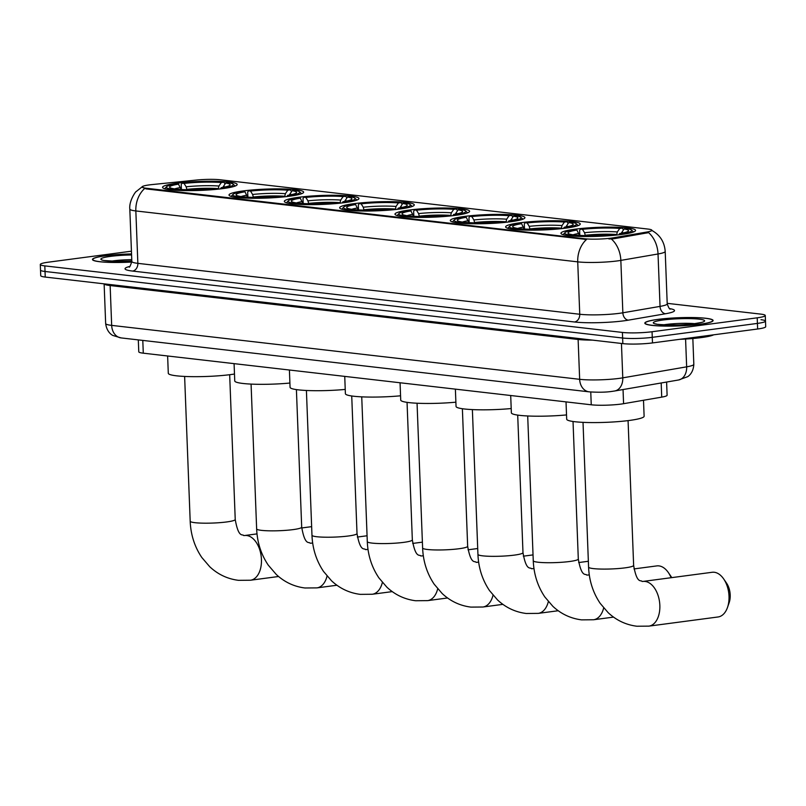 <?xml version="1.0" encoding="UTF-8"?>
<svg xmlns="http://www.w3.org/2000/svg" width="806" height="806" viewBox="0 0 806 806"><rect width="100%" height="100%" fill="white"/><g stroke="black" fill="none" stroke-linecap="round" stroke-linejoin="round"><path stroke-width="1.21" d="M400.018 208.986A37.328 4.483 -2.2 0 0 414.274 204.895A37.328 4.483 -2.2 0 0 393.197 201.671A37.328 4.483 -2.2 0 0 353.915 203.676A37.328 4.483 -2.2 0 0 339.658 207.767A37.328 4.483 -2.2 0 0 360.735 210.991A37.328 4.483 -2.2 0 0 400.018 208.986M565.993 228.108A37.328 4.483 -2.2 0 0 580.239 224.018A37.328 4.483 -2.2 0 0 559.163 220.794A37.328 4.483 -2.2 0 0 519.89 222.799A37.328 4.483 -2.2 0 0 505.634 226.889A37.328 4.483 -2.2 0 0 526.711 230.113A37.328 4.483 -2.2 0 0 565.993 228.108M510.661 221.741A37.328 4.483 -2.2 0 0 524.918 217.65A37.328 4.483 -2.2 0 0 503.841 214.426A37.328 4.483 -2.2 0 0 464.568 216.421A37.328 4.483 -2.2 0 0 450.312 220.512A37.328 4.483 -2.2 0 0 471.389 223.736A37.328 4.483 -2.2 0 0 510.661 221.741M455.34 215.363A37.328 4.483 -2.2 0 0 469.596 211.273A37.328 4.483 -2.2 0 0 448.519 208.049A37.328 4.483 -2.2 0 0 409.236 210.054A37.328 4.483 -2.2 0 0 394.99 214.134A37.328 4.483 -2.2 0 0 416.067 217.358A37.328 4.483 -2.2 0 0 455.34 215.363M344.696 202.608A37.328 4.483 -2.2 0 0 358.952 198.528A37.328 4.483 -2.2 0 0 337.875 195.304A37.328 4.483 -2.2 0 0 298.593 197.299A37.328 4.483 -2.2 0 0 284.337 201.389A37.328 4.483 -2.2 0 0 305.414 204.613A37.328 4.483 -2.2 0 0 344.696 202.608M289.374 196.241A37.328 4.483 -2.2 0 0 303.63 192.15A37.328 4.483 -2.2 0 0 282.553 188.926A37.328 4.483 -2.2 0 0 243.271 190.921A37.328 4.483 -2.2 0 0 229.015 195.012A37.328 4.483 -2.2 0 0 250.092 198.236A37.328 4.483 -2.2 0 0 289.374 196.241M222.919 188.584A37.328 4.483 -2.2 0 0 237.166 184.493A37.328 4.483 -2.2 0 0 216.089 181.269A37.328 4.483 -2.2 0 0 176.816 183.264A37.328 4.483 -2.2 0 0 162.56 187.355A37.328 4.483 -2.2 0 0 183.637 190.579A37.328 4.483 -2.2 0 0 222.919 188.584M621.315 234.486A37.328 4.483 -2.2 0 0 635.571 230.395A37.328 4.483 -2.2 0 0 614.494 227.171A37.328 4.483 -2.2 0 0 575.212 229.176A37.328 4.483 -2.2 0 0 560.956 233.266A37.328 4.483 -2.2 0 0 582.033 236.48A37.328 4.483 -2.2 0 0 621.315 234.486M666.602 382.044L667.106 395.212A21.127 2.539 177.8 0 1 661.726 397.126L623.582 403.695A21.127 2.539 177.8 0 1 620.902 404.098A21.127 2.539 177.8 0 1 591.251 404.793L143.287 353.179A21.127 2.539 177.8 0 1 138.773 351.789L138.31 339.9M611.25 238.123A19.022 2.287 -2.2 0 0 613.668 237.76L647.037 232.007A19.022 2.287 -2.2 0 0 651.883 230.294A19.022 2.287 -2.2 0 0 647.822 229.045L220.149 179.768A19.022 2.287 -2.2 0 0 196.231 180.07L152.122 184.574A19.022 2.287 -2.2 0 0 142.088 186.982A19.022 2.287 -2.2 0 0 146.158 188.231L584.562 238.747A19.022 2.287 -2.2 0 0 611.25 238.123M700.061 324.254A34.164 4.101 -2.2 0 0 713.109 320.516A34.164 4.101 -2.2 0 0 693.815 317.564A34.164 4.101 -2.2 0 0 657.877 319.398A34.164 4.101 -2.2 0 0 644.83 323.135A34.164 4.101 -2.2 0 0 664.114 326.087A34.164 4.101 -2.2 0 0 700.061 324.254M131.539 253.93A34.164 4.101 -2.2 0 0 105.505 255.754A34.164 4.101 -2.2 0 0 92.468 259.492A34.164 4.101 -2.2 0 0 131.831 262.041M651.53 230.254C659.913 234.788 664.466 241.85 665.202 251.442A28.18 3.385 177.8 0 1 658.028 253.981L620.842 260.388A28.18 3.385 177.8 0 1 617.265 260.932A28.18 3.385 177.8 0 1 577.731 261.859A24.654 19.314 -83.4 0 1 586.496 239.493L146.178 188.916L142.088 186.982M144.596 188.574A24.654 19.314 96.6 0 0 135.841 210.94L577.731 261.859L579.746 314.259A28.18 3.385 -2.2 0 0 619.28 313.333A28.18 3.385 -2.2 0 0 622.857 312.799L660.043 306.391L658.028 253.981A24.654 18.155 -99.8 0 0 648.588 232.632L613.709 238.767L608.933 238.969M131.438 251.19L48.37 262.182A21.127 2.539 -2.2 0 0 40.3 264.499L40.512 270.091A21.127 2.539 -2.2 0 0 45.025 271.481L622.615 338.026A21.127 2.539 -2.2 0 0 652.266 337.331L757.418 323.408A21.127 2.539 -2.2 0 0 765.488 321.1A21.127 2.539 -2.2 0 0 760.975 319.71M40.3 264.499A21.127 2.539 -2.2 0 0 44.814 265.889L622.403 332.435A21.127 2.539 -2.2 0 0 652.054 331.74L757.207 317.816A21.127 2.539 -2.2 0 0 765.267 315.509A21.127 2.539 -2.2 0 0 760.753 314.118L667.197 303.338M757.63 328.999A21.127 2.539 -2.2 0 0 765.7 326.682L765.488 321.1A21.127 2.539 -2.2 0 1 757.418 323.408L652.266 337.331A21.127 2.539 -2.2 0 1 622.615 338.026L45.025 271.481A21.127 2.539 -2.2 0 1 40.512 270.091L40.733 275.682A21.127 2.539 -2.2 0 0 45.247 277.062L622.837 343.618A21.127 2.539 -2.2 0 0 652.487 342.923L757.63 328.999L757.207 317.816M679.619 339.326A35.222 4.232 -2.2 0 0 701.22 337.603A35.222 4.232 -2.2 0 0 713.642 334.822M658.089 319.418A33.812 4.06 -2.2 0 0 645.183 323.125A33.812 4.06 -2.2 0 0 664.275 326.037A33.812 4.06 -2.2 0 0 699.84 324.234A33.812 4.06 -2.2 0 0 712.756 320.526A33.812 4.06 -2.2 0 0 693.664 317.604A33.812 4.06 -2.2 0 0 658.089 319.418M131.549 253.971A33.812 4.06 -2.2 0 0 105.727 255.774A33.812 4.06 -2.2 0 0 92.821 259.482A33.812 4.06 -2.2 0 0 131.831 262M714.237 572.26A22.538 13.742 -97.5 0 0 712.141 572.28L642.966 581.438A22.538 13.742 82.5 0 1 645.062 581.428A22.538 13.742 82.5 0 1 659.741 603.684A22.538 13.742 82.5 0 1 648.88 626.131L718.055 616.973A22.538 13.742 -97.5 0 0 727.475 607.502A22.538 13.742 -97.5 0 0 723.697 578.97A22.538 13.742 -97.5 0 0 714.237 572.26M579.816 235.412L579.625 230.385L580.441 229.085A33.53 4.03 -2.2 0 1 622.282 228.108L619.723 228.451A30.285 3.637 -2.2 0 0 582.456 229.327L584.562 232.722L585.317 235.614M616.61 235.04L617.315 231.957L619.723 228.451M566.024 401.882L566.689 419.191A38.738 4.655 -2.2 0 0 588.561 422.535A38.738 4.655 -2.2 0 0 629.325 420.46A38.738 4.655 -2.2 0 0 644.115 416.208L643.5 400.26M579.766 235.997L576.915 230.053L574.91 229.821A33.53 4.03 -2.2 0 0 564.986 232.622L563.646 234.052A34.94 4.201 -2.2 0 0 563.404 234.566A34.94 4.201 -2.2 0 0 563.444 234.758M622.282 228.108L623.471 229.831M633.224 231.886L633.234 232.068A34.94 4.201 -2.2 0 0 633.224 231.886A34.94 4.201 -2.2 0 0 632.952 231.393L631.501 230.063A33.53 4.03 -2.2 0 0 626.635 228.612L624.076 228.954L621.214 233.337M564.986 232.622A33.53 4.03 -2.2 0 0 569.892 235.05L568.835 236.591M621.97 234.395L621.617 233.831A33.53 4.03 -2.2 0 0 631.501 230.063M576.915 230.053A30.285 3.637 -2.2 0 0 568.24 233.428A30.285 3.637 -2.2 0 0 572.451 234.707L569.892 235.05M582.456 229.327L580.441 229.085M621.617 233.831L619.602 233.599A30.285 3.637 -2.2 0 0 628.317 231.11A30.285 3.637 -2.2 0 0 624.076 228.954M572.451 234.707L573.791 236.148M618.847 234.788L619.602 233.599M616.389 235.07L616.086 234.566A33.53 4.03 -2.2 0 1 574.245 235.543L573.832 236.148M574.245 235.543L576.804 235.211A30.285 3.637 -2.2 0 0 614.071 234.334L616.086 234.566M723.697 578.97L726.549 583.131A15.495 9.45 82.5 0 1 729.138 602.747L727.475 607.502M671.106 577.711A22.538 13.742 -97.5 0 0 668.375 572.592A22.538 13.742 -97.5 0 0 658.915 565.893A22.538 13.742 -97.5 0 0 656.819 565.903L633.979 568.925M524.494 229.035L524.293 224.008L525.119 222.718A33.53 4.03 -2.2 0 1 566.961 221.731L564.402 222.073A30.285 3.637 -2.2 0 0 527.134 222.95L529.24 226.345L529.995 229.236M561.288 228.672L561.994 225.579L564.402 222.073M510.702 395.514L511.367 412.813A38.738 4.655 -2.2 0 0 566.527 414.919M524.444 229.619L521.593 223.685L519.588 223.453A33.53 4.03 -2.2 0 0 509.664 226.244L508.314 227.675A34.94 4.201 -2.2 0 0 508.082 228.189A34.94 4.201 -2.2 0 0 508.123 228.39M566.961 221.731L568.149 223.453M577.872 225.71A34.94 4.201 -2.2 0 0 577.902 225.509A34.94 4.201 -2.2 0 0 577.63 225.015L576.179 223.685A33.53 4.03 -2.2 0 0 571.313 222.234L568.744 222.577L565.883 226.96M509.664 226.244A33.53 4.03 -2.2 0 0 514.571 228.672L513.513 230.214M566.638 228.027L566.296 227.463A33.53 4.03 -2.2 0 0 576.179 223.685M521.593 223.685A30.285 3.637 -2.2 0 0 512.908 227.05A30.285 3.637 -2.2 0 0 517.13 228.33L514.571 228.672M527.134 222.95L525.119 222.718M566.296 227.463L564.281 227.232A30.285 3.637 -2.2 0 0 572.995 224.743A30.285 3.637 -2.2 0 0 568.744 222.577M517.13 228.33L518.47 229.77M563.525 228.42L564.281 227.232M561.067 228.692L560.764 228.189A33.53 4.03 -2.2 0 1 518.913 229.176L518.51 229.77M518.913 229.176L521.482 228.833A30.285 3.637 -2.2 0 0 558.749 227.957L560.764 228.189M668.375 572.592L671.217 576.753A15.495 9.45 82.5 0 1 671.781 577.62M469.163 222.668L468.971 217.64L469.797 216.34A33.53 4.03 -2.2 0 1 511.639 215.363L509.08 215.696A30.285 3.637 -2.2 0 0 471.802 216.572L473.918 219.967L474.663 222.859M505.966 222.295L506.672 219.202L509.08 215.696M455.38 389.137L456.045 406.436A38.738 4.655 -2.2 0 0 511.206 408.541M469.122 223.252L466.271 217.308L464.256 217.076A33.53 4.03 -2.2 0 0 454.342 219.867L452.992 221.297A34.94 4.201 -2.2 0 0 452.76 221.821A34.94 4.201 -2.2 0 0 452.801 222.013M511.639 215.363L512.817 217.076M522.55 219.333A34.94 4.201 -2.2 0 0 522.58 219.131A34.94 4.201 -2.2 0 0 522.308 218.638L520.857 217.318A33.53 4.03 -2.2 0 0 515.981 215.857L513.422 216.199L510.561 220.582M454.342 219.867A33.53 4.03 -2.2 0 0 459.249 222.295L458.755 223.02M511.316 221.65L510.974 221.086A33.53 4.03 -2.2 0 0 520.857 217.318M466.271 217.308A30.285 3.637 -2.2 0 0 457.586 220.673A30.285 3.637 -2.2 0 0 461.808 221.962L459.249 222.295M471.802 216.572L469.797 216.34M510.974 221.086L508.959 220.854A30.285 3.637 -2.2 0 0 517.674 218.366A30.285 3.637 -2.2 0 0 513.422 216.199M461.808 221.962L463.148 223.393M508.203 222.043L508.959 220.854M505.745 222.315L505.433 221.821A33.53 4.03 -2.2 0 1 463.591 222.799L463.188 223.393M463.591 222.799L466.15 222.456A30.285 3.637 -2.2 0 0 503.428 221.59L505.433 221.821M413.841 216.29L413.649 211.263L414.465 209.963A33.53 4.03 -2.2 0 1 456.317 208.986L453.748 209.328A30.285 3.637 -2.2 0 0 416.48 210.195L418.596 213.6L419.342 216.492M450.645 215.917L451.34 212.824L453.748 209.328M400.058 382.759L400.723 400.058A38.738 4.655 -2.2 0 0 455.884 402.174M413.8 216.874L410.949 210.93L408.934 210.698A33.53 4.03 -2.2 0 0 399.01 213.499L397.67 214.93A34.94 4.201 -2.2 0 0 397.439 215.444A34.94 4.201 -2.2 0 0 397.479 215.635M456.317 208.986L457.496 210.709M467.228 212.955A34.94 4.201 -2.2 0 0 467.258 212.764A34.94 4.201 -2.2 0 0 466.976 212.26L465.525 210.94A33.53 4.03 -2.2 0 0 460.659 209.489L458.1 209.822L455.239 214.215M399.01 213.499A33.53 4.03 -2.2 0 0 403.917 215.927L402.859 217.469M455.995 215.273L455.642 214.708A33.53 4.03 -2.2 0 0 465.525 210.94M410.949 210.93A30.285 3.637 -2.2 0 0 402.265 214.295A30.285 3.637 -2.2 0 0 406.486 215.585L403.917 215.927M416.48 210.195L414.465 209.963M455.642 214.708L453.637 214.477A30.285 3.637 -2.2 0 0 462.352 211.988A30.285 3.637 -2.2 0 0 458.1 209.822M406.486 215.585L407.826 217.016L408.269 216.421A33.53 4.03 -2.2 0 0 450.111 215.444L450.423 215.937M452.881 215.665L453.637 214.477M408.269 216.421L410.828 216.089A30.285 3.637 -2.2 0 0 448.096 215.212L450.111 215.444M358.519 209.913L358.327 204.885L359.144 203.596A33.53 4.03 -2.2 0 1 400.985 202.608L398.426 202.951A30.285 3.637 -2.2 0 0 361.159 203.827L363.264 207.223L364.02 210.114M395.313 209.54L396.018 206.457L398.426 202.951M344.736 376.392L345.391 393.691A38.738 4.655 -2.2 0 0 400.552 395.796M358.469 210.497L355.627 204.553L353.612 204.321A33.53 4.03 -2.2 0 0 343.688 207.122L342.349 208.553A34.94 4.201 -2.2 0 0 342.107 209.066A34.94 4.201 -2.2 0 0 342.157 209.258M400.985 202.608L402.174 204.331M411.937 206.386L411.937 206.568A34.94 4.201 -2.2 0 0 411.937 206.386A34.94 4.201 -2.2 0 0 411.654 205.893L410.204 204.563A33.53 4.03 -2.2 0 0 405.337 203.112L402.778 203.455L399.917 207.837M343.688 207.122A33.53 4.03 -2.2 0 0 348.595 209.55L347.537 211.091M400.673 208.895L400.32 208.341A33.53 4.03 -2.2 0 0 410.204 204.563M355.627 204.553A30.285 3.637 -2.2 0 0 346.943 207.928A30.285 3.637 -2.2 0 0 351.154 209.207L348.595 209.55M361.159 203.827L359.144 203.596M400.32 208.341L398.315 208.109A30.285 3.637 -2.2 0 0 407.03 205.621A30.285 3.637 -2.2 0 0 402.778 203.455M351.154 209.207L352.504 210.648L352.947 210.054A33.53 4.03 -2.2 0 0 394.789 209.066L395.101 209.57M397.56 209.298L398.315 208.109M352.947 210.054L355.506 209.711A30.285 3.637 -2.2 0 0 392.774 208.835L394.789 209.066M303.197 203.545L303.006 198.518L303.822 197.218A33.53 4.03 -2.2 0 1 345.663 196.241L343.104 196.573A30.285 3.637 -2.2 0 0 305.837 197.45L307.942 200.845L308.698 203.737M339.991 203.172L340.696 200.079L343.104 196.573M289.404 370.014L290.069 387.313A38.738 4.655 -2.2 0 0 345.23 389.419M303.147 204.13L300.306 198.185L298.291 197.954A33.53 4.03 -2.2 0 0 288.367 200.744L287.027 202.175A34.94 4.201 -2.2 0 0 286.785 202.699A34.94 4.201 -2.2 0 0 286.835 202.89M345.663 196.241L346.852 197.954M356.605 200.009L356.615 200.19A34.94 4.201 -2.2 0 0 356.605 200.009A34.94 4.201 -2.2 0 0 356.333 199.515L354.882 198.195A33.53 4.03 -2.2 0 0 350.016 196.735L347.457 197.077L344.595 201.46M288.367 200.744A33.53 4.03 -2.2 0 0 293.273 203.172L292.215 204.724M345.351 202.528L344.998 201.963A33.53 4.03 -2.2 0 0 354.882 198.195M300.306 198.185A30.285 3.637 -2.2 0 0 291.621 201.55A30.285 3.637 -2.2 0 0 295.832 202.84L293.273 203.172M305.837 197.45L303.822 197.218M344.998 201.963L342.983 201.732A30.285 3.637 -2.2 0 0 351.708 199.243A30.285 3.637 -2.2 0 0 347.457 197.077M295.832 202.84L297.172 204.271M342.228 202.921L342.983 201.732M339.769 203.193L339.467 202.699A33.53 4.03 -2.2 0 1 297.626 203.676L297.213 204.271M297.626 203.676L300.185 203.334A30.285 3.637 -2.2 0 0 337.452 202.467L339.467 202.699M247.875 197.168L247.684 192.14L248.5 190.841A33.53 4.03 -2.2 0 1 290.341 189.863L287.782 190.206A30.285 3.637 -2.2 0 0 250.515 191.072L252.621 194.478L253.376 197.359M284.669 196.795L285.374 193.702L287.782 190.206M234.083 363.637L234.748 380.936A38.738 4.655 -2.2 0 0 289.908 383.041M247.825 197.752L244.974 191.808L242.969 191.576A33.53 4.03 -2.2 0 0 233.045 194.377L231.705 195.808A34.94 4.201 -2.2 0 0 231.463 196.321A34.94 4.201 -2.2 0 0 231.503 196.513M290.341 189.863L291.53 191.586M301.253 193.833A34.94 4.201 -2.2 0 0 301.283 193.642A34.94 4.201 -2.2 0 0 301.011 193.138L299.56 191.818A33.53 4.03 -2.2 0 0 294.694 190.367L292.135 190.7L289.273 195.082M233.045 194.377A33.53 4.03 -2.2 0 0 237.951 196.795L236.893 198.347M290.029 196.15L289.676 195.586A33.53 4.03 -2.2 0 0 299.56 191.818M244.974 191.808A30.285 3.637 -2.2 0 0 236.299 195.173A30.285 3.637 -2.2 0 0 240.51 196.463L237.951 196.795M250.515 191.072L248.5 190.841M289.676 195.586L287.661 195.354A30.285 3.637 -2.2 0 0 296.376 192.866A30.285 3.637 -2.2 0 0 292.135 190.7M240.51 196.463L241.85 197.893M286.906 196.543L287.661 195.354M284.447 196.815L284.145 196.321A33.53 4.03 -2.2 0 1 242.304 197.299L241.891 197.903M242.304 197.299L244.863 196.966A30.285 3.637 -2.2 0 0 282.13 196.09L284.145 196.321M181.41 189.511L181.219 184.483L182.045 183.184A33.53 4.03 -2.2 0 1 223.887 182.206L221.328 182.539A30.285 3.637 -2.2 0 0 184.05 183.415L186.166 186.811L186.911 189.702M218.214 189.138L218.92 186.045L221.328 182.539M167.628 355.98L168.293 373.279A38.738 4.655 -2.2 0 0 190.166 376.624A38.738 4.655 -2.2 0 0 230.929 374.548A38.738 4.655 -2.2 0 0 234.486 374.034M181.37 190.095L178.519 184.151L176.504 183.919A33.53 4.03 -2.2 0 0 166.59 186.71L165.24 188.141A34.94 4.201 -2.2 0 0 165.008 188.664A34.94 4.201 -2.2 0 0 165.049 188.856L165.008 188.664M223.887 182.206L225.065 183.919M234.798 186.176A34.94 4.201 -2.2 0 0 234.828 185.984A34.94 4.201 -2.2 0 0 234.556 185.481L233.105 184.161A33.53 4.03 -2.2 0 0 228.239 182.71L225.67 183.043L222.809 187.425M166.59 186.71A33.53 4.03 -2.2 0 0 171.497 189.138L170.429 190.69M223.564 188.493L223.222 187.929A33.53 4.03 -2.2 0 0 233.105 184.161M178.519 184.151A30.285 3.637 -2.2 0 0 169.834 187.516A30.285 3.637 -2.2 0 0 174.056 188.806L171.497 189.138M184.05 183.415L182.045 183.184M223.222 187.929L221.207 187.697A30.285 3.637 -2.2 0 0 229.922 185.209A30.285 3.637 -2.2 0 0 225.67 183.043M174.056 188.806L175.396 190.236M220.451 188.886L221.207 187.697M217.993 189.158L217.68 188.664A33.53 4.03 -2.2 0 1 175.839 189.642L175.436 190.236M175.839 189.642L178.398 189.309A30.285 3.637 -2.2 0 0 215.676 188.433L217.68 188.664M623.038 389.55L623.582 403.695M613.668 237.76L613.709 238.767M647.037 232.007L647.077 233.025M146.158 188.231L146.178 188.916M584.562 238.747L584.592 239.432M590.758 391.998L591.251 404.793M661.182 382.981L661.726 397.126M142.793 340.414L143.287 353.179M132.587 271.068A7.042 5.521 96.6 0 0 137.856 263.35L579.746 314.259A7.042 5.521 96.6 0 1 574.477 321.987L132.587 271.068A35.222 4.232 177.8 0 1 129.786 266.433M131.831 261.497A28.18 3.385 -2.2 0 0 137.856 263.35L135.841 210.94A28.18 3.385 177.8 0 1 129.816 209.086L131.831 261.497C130.33 266.01 129.413 267.824 129.081 266.937M611.311 238.959A24.654 18.155 -99.8 0 1 620.842 260.388L622.857 312.799A7.042 5.189 80.2 0 0 628.368 320.153A35.222 4.232 177.8 0 1 574.477 321.987M669.645 308.617A35.222 4.232 177.8 0 1 665.555 313.746L628.368 320.153M44.814 265.889L45.247 277.062M622.403 332.435L622.837 343.618M652.054 331.74L652.487 342.923M665.555 313.746A7.042 5.189 80.2 0 1 660.043 306.391A28.18 3.385 -2.2 0 0 667.217 303.842C668.637 307.791 669.685 309.534 670.38 309.061M577.962 338.449A3.526 2.761 -83.4 0 1 578.124 339.477L110.14 285.556L111.671 325.382A14.085 11.032 96.6 0 0 121.122 337.916L112.921 335.487C112.649 335.387 106.866 332.767 105.657 323.538A28.18 3.385 -2.2 0 0 111.671 325.382L579.655 379.314A28.18 3.385 -2.2 0 0 619.189 378.387A28.18 3.385 -2.2 0 0 622.776 377.843L621.446 343.457M592.279 340.102A28.18 3.385 177.8 0 1 578.124 339.477L579.655 379.314A14.085 11.032 96.6 0 0 589.115 391.837L121.122 337.916M678.551 379.989A14.085 10.377 -99.8 0 0 686.652 366.841A28.18 3.385 -2.2 0 0 693.825 364.292C693.341 373.51 687.85 376.583 687.578 376.714L678.551 379.989L614.676 390.991A14.085 10.377 -99.8 0 0 622.776 377.843L686.652 366.841L685.584 339.044M109.969 284.528A3.526 2.761 -83.4 0 1 110.14 285.556A28.18 3.385 177.8 0 1 104.155 283.853M694.56 323.639A21.47 2.579 -2.2 0 0 665.877 324.496A21.47 2.579 -2.2 0 0 663.56 324.828M663.106 320.002A25.691 3.083 -2.2 0 0 658.784 324.496A25.691 3.083 -2.2 0 0 694.832 323.649A25.691 3.083 -2.2 0 0 699.155 319.156A25.691 3.083 -2.2 0 0 663.106 320.002M131.761 259.673A21.47 2.579 -2.2 0 0 113.505 260.842A21.47 2.579 -2.2 0 0 111.198 261.184M131.579 254.958A25.691 3.083 -2.2 0 0 110.734 256.348A25.691 3.083 -2.2 0 0 103.319 260.368A25.691 3.083 -2.2 0 0 131.811 261.003L117.716 261.376L104.024 260.509M642.966 581.438L642.06 581.448C641.143 579.564 637.002 584.723 633.637 565.389A22.538 2.71 177.8 0 1 625.023 567.857A22.538 2.71 177.8 0 1 593.397 568.603A22.538 2.71 177.8 0 1 588.582 567.122L583.02 422.344M616.59 234.536A26.064 3.133 -2.2 0 0 614.615 234.395M613.87 234.355A26.064 3.133 -2.2 0 0 585.297 235.261M579.03 233.458A27.092 3.254 -2.2 0 0 572.673 234.949M617.315 231.957A27.092 3.254 -2.2 0 0 584.562 232.722M623.602 232.863A27.092 3.254 -2.2 0 0 621.668 232.45M589.307 575.01A22.538 13.742 82.5 0 0 587.645 575.061L586.728 575.081C585.821 573.197 581.68 578.355 578.305 559.011A22.538 2.71 177.8 0 1 569.701 561.49A22.538 2.71 177.8 0 1 538.076 562.225A22.538 2.71 177.8 0 1 533.26 560.744L527.698 415.977M603.674 607.936A22.538 13.742 82.5 0 1 593.559 619.754L613.547 617.104M561.268 228.158A26.064 3.133 -2.2 0 0 559.293 228.027M558.538 227.987A26.064 3.133 -2.2 0 0 529.975 228.894M523.709 227.08A27.092 3.254 -2.2 0 0 517.351 228.572M561.994 225.579A27.092 3.254 -2.2 0 0 529.24 226.345M568.28 226.486A27.092 3.254 -2.2 0 0 566.336 226.083M533.985 568.633A22.538 13.742 82.5 0 0 532.323 568.693L531.406 568.704C530.499 566.82 526.348 571.978 522.983 552.644A22.538 2.71 177.8 0 1 514.379 555.112A22.538 2.71 177.8 0 1 482.754 555.848A22.538 2.71 177.8 0 1 477.938 554.377L472.376 409.599M548.352 601.558A22.538 13.742 82.5 0 1 538.237 613.376L558.226 610.736M505.946 221.781A26.064 3.133 -2.2 0 0 503.972 221.65M503.216 221.61A26.064 3.133 -2.2 0 0 474.653 222.516M468.387 220.703A27.092 3.254 -2.2 0 0 462.029 222.204M506.672 219.202A27.092 3.254 -2.2 0 0 473.918 219.967M512.959 220.109A27.092 3.254 -2.2 0 0 511.014 219.706M478.663 562.266A22.538 13.742 82.5 0 0 476.991 562.316L476.084 562.326C475.177 560.442 471.026 565.6 467.661 546.267A22.538 2.71 177.8 0 1 459.057 548.735A22.538 2.71 177.8 0 1 427.432 549.48A22.538 2.71 177.8 0 1 422.616 547.999L417.055 403.222M493.03 595.191A22.538 13.742 82.5 0 1 482.915 607.009L502.894 604.359M450.625 215.404A26.064 3.133 -2.2 0 0 448.64 215.273M447.894 215.232A26.064 3.133 -2.2 0 0 419.332 216.139M413.055 214.325A27.092 3.254 -2.2 0 0 406.708 215.827M451.34 212.824A27.092 3.254 -2.2 0 0 418.596 213.6M457.637 213.731A27.092 3.254 -2.2 0 0 455.692 213.328M423.341 555.888A22.538 13.742 82.5 0 0 421.669 555.938L420.762 555.959C419.855 554.065 415.705 559.223 412.34 539.889A22.538 2.71 177.8 0 1 403.735 542.357A22.538 2.71 177.8 0 1 372.11 543.103A22.538 2.71 177.8 0 1 367.294 541.622L361.733 396.844M437.698 588.813A22.538 13.742 82.5 0 1 427.593 600.631L447.572 597.981M395.303 209.036A26.064 3.133 -2.2 0 0 393.318 208.895M392.572 208.865A26.064 3.133 -2.2 0 0 364.01 209.772M357.733 207.958A27.092 3.254 -2.2 0 0 351.386 209.449M396.018 206.457A27.092 3.254 -2.2 0 0 363.264 207.223M402.315 207.364A27.092 3.254 -2.2 0 0 400.37 206.961M368.02 549.511A22.538 13.742 82.5 0 0 366.347 549.571L365.44 549.581C364.534 547.697 360.383 552.856 357.018 533.522A22.538 2.71 177.8 0 1 348.414 535.99A22.538 2.71 177.8 0 1 316.778 536.725A22.538 2.71 177.8 0 1 311.972 535.244L306.411 390.477M382.376 582.436A22.538 13.742 82.5 0 1 372.261 594.254L392.25 591.614M339.971 202.659A26.064 3.133 -2.2 0 0 337.996 202.528M337.251 202.487A26.064 3.133 -2.2 0 0 308.688 203.394M302.411 201.581A27.092 3.254 -2.2 0 0 296.064 203.072M340.696 200.079A27.092 3.254 -2.2 0 0 307.942 200.845M346.993 200.986A27.092 3.254 -2.2 0 0 345.049 200.583M312.688 543.133A22.538 13.742 82.5 0 0 311.025 543.194L310.119 543.204C309.202 541.32 305.061 546.478 301.696 527.144A22.538 2.71 177.8 0 1 293.082 529.613A22.538 2.71 177.8 0 1 261.456 530.358A22.538 2.71 177.8 0 1 256.64 528.877L251.079 384.099M327.055 576.068A22.538 13.742 82.5 0 1 316.939 587.886L336.928 585.237M284.649 196.281A26.064 3.133 -2.2 0 0 282.674 196.15M281.929 196.11A26.064 3.133 -2.2 0 0 253.356 197.017M247.089 195.203A27.092 3.254 -2.2 0 0 240.732 196.704M285.374 193.702A27.092 3.254 -2.2 0 0 252.621 194.478M291.661 194.609A27.092 3.254 -2.2 0 0 289.727 194.206M190.186 521.22C190.74 534.721 194.609 546.811 201.792 557.47L209.792 566.789C218.003 574.446 227.574 578.96 238.495 580.33L250.485 580.229A22.538 13.742 82.5 0 0 261.335 557.782A22.538 13.742 82.5 0 0 246.666 535.516A22.538 13.742 82.5 0 0 244.571 535.537L243.654 535.547C242.747 533.663 238.596 538.821 235.231 519.487A22.538 2.71 177.8 0 1 226.627 521.956A22.538 2.71 177.8 0 1 195.002 522.691A22.538 2.71 177.8 0 1 190.186 521.22L184.624 376.442M218.194 188.624A26.064 3.133 -2.2 0 0 216.22 188.493M215.464 188.453A26.064 3.133 -2.2 0 0 186.901 189.36M180.635 187.546A27.092 3.254 -2.2 0 0 174.277 189.047M218.92 186.045A27.092 3.254 -2.2 0 0 186.166 186.811M225.206 186.952A27.092 3.254 -2.2 0 0 223.262 186.549M142.491 186.539L136.143 191.606C136.416 190.559 128.859 200.392 129.816 209.086M765.267 315.509L765.488 321.1M665.202 251.442L667.217 303.842M614.676 390.991L612.338 391.343C606.162 392.31 598.415 392.472 589.115 391.837M693.825 364.292L692.838 338.51M105.657 323.538L104.125 283.853M701.653 322.41L694.44 323.659C680.586 326.158 652.356 324.405 655.933 323.851L656.396 324.153M645.203 323.71L645.183 323.125M712.776 321.11L712.756 320.526M92.841 260.066L92.821 259.482M588.582 567.122C589.146 580.622 593.015 592.712 600.198 603.372L608.187 612.691C616.409 620.348 625.97 624.862 636.891 626.232L648.88 626.131M628.076 420.621L633.637 565.389M533.26 560.744C533.824 574.255 537.693 586.335 544.866 597.004L552.866 606.324C561.077 613.971 570.648 618.484 581.569 619.864L593.559 619.754M587.645 575.061L589.287 574.849M573.026 421.478L578.305 559.011M477.938 554.377C478.492 567.877 482.361 579.957 489.544 590.627L497.544 599.946C505.755 607.603 515.326 612.117 526.247 613.487L538.237 613.376M532.323 568.693L533.965 568.472M578.658 562.558L588.36 561.268M517.704 415.1L522.983 552.644M422.616 547.999C423.17 561.5 427.039 573.59 434.222 584.249L442.212 593.569C450.433 601.226 460.004 605.739 470.926 607.109L482.915 607.009M476.991 562.316L478.643 562.094M523.336 556.18L533.038 554.891M462.382 408.733L467.661 546.267M367.294 541.622C367.848 555.122 371.717 567.212 378.901 577.882L386.89 587.201C395.111 594.848 404.683 599.362 415.604 600.742L427.593 600.631M421.669 555.938L423.311 555.727M468.014 549.803L477.716 548.523M407.05 402.355L412.34 539.889M311.972 535.244C312.526 548.755 316.395 560.835 323.579 571.504L331.568 580.824C339.789 588.481 349.361 592.994 360.282 594.365L372.261 594.254M366.347 549.571L367.989 549.349M412.692 543.435L422.394 542.146M351.728 395.978L357.018 533.522M256.64 528.877C257.205 542.378 261.073 554.468 268.257 565.127L276.246 574.446C284.468 582.103 294.029 586.617 304.95 587.987L316.939 587.886M311.025 543.194L312.668 542.972M357.36 537.058L367.062 535.768M296.406 389.61L301.696 527.144M244.571 535.537L257.003 533.884M301.736 527.96L311.64 526.65M250.485 580.229L278.574 576.502M229.67 374.709L235.231 519.487"/></g></svg>
